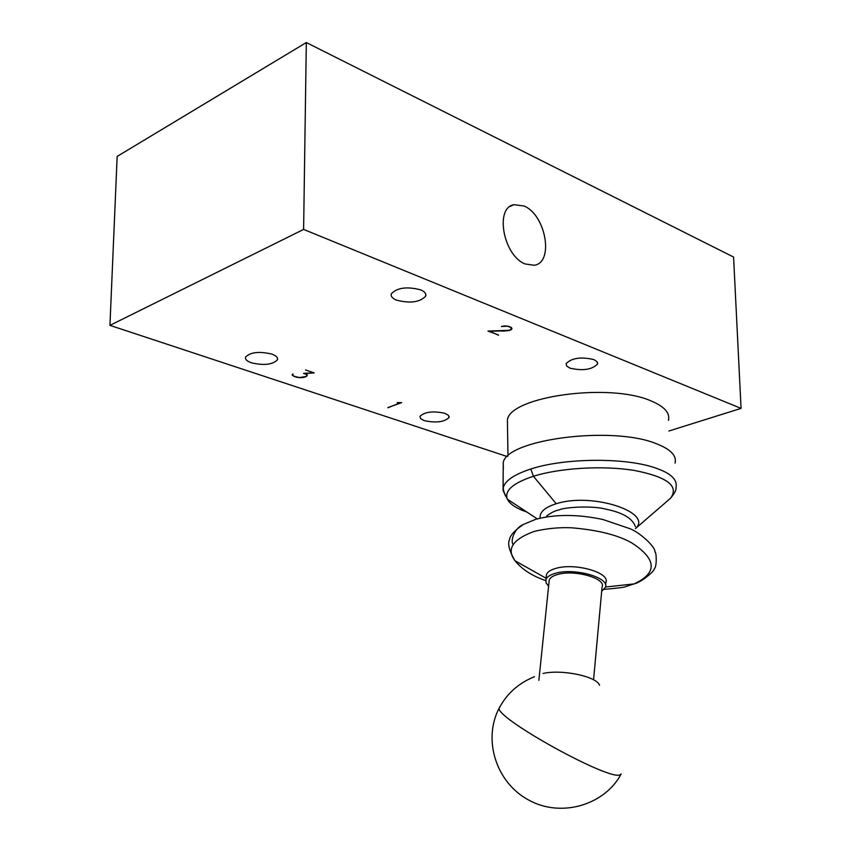 <?xml version="1.0" encoding="UTF-8"?>
<svg xmlns="http://www.w3.org/2000/svg" width="851" height="851" viewBox="0 0 851 851"><rect width="100%" height="100%" fill="white"/><g stroke="black" fill="none" stroke-linecap="round" stroke-linejoin="round"><path stroke-width="1.28" d="M546.704 515.94C551.501 512.44 555.554 510.472 558.841 510.036C564.309 507.132 592.381 505.409 606.072 509.206C622.751 512.579 632.527 518.387 635.389 526.641M599.529 685.257C596.934 676.471 561.745 669.046 543.034 673.481M524.131 206.038C546.023 215.037 554.203 262.916 534.151 265.257L525.205 263.97C503.484 255.917 494.442 207.761 513.993 204.666L524.131 206.038M251.46 362.824C263.938 365.664 272.597 364.675 277.437 359.845C278.149 357.643 276.245 355.718 271.746 354.069C259.247 351.176 250.534 352.144 245.631 356.973C244.907 359.239 246.854 361.186 251.46 362.824M396.619 300.169C410.278 303.605 419.979 302.243 425.713 296.116C426.436 293.691 424.723 291.606 420.575 289.829C406.884 286.34 397.14 287.659 391.332 293.797C390.577 296.276 392.343 298.403 396.619 300.169M424.309 420.671C436.106 423.117 444.35 422.064 449.051 417.522L448.328 415.224L444.786 413.278C432.968 410.788 424.681 411.82 419.937 416.373L420.671 418.703L424.309 420.671M569.979 368.164C582.861 371.068 592.062 369.674 597.583 364.005L596.966 361.601L593.817 359.569C580.914 356.622 571.67 357.984 566.096 363.654L566.723 366.111L569.979 368.164M535.694 519.323L523.301 524.482C514.547 530.545 509.94 535.587 509.515 539.64C507.473 543.704 509.206 550.608 514.727 560.352C506.334 548.895 512.845 539.247 534.258 531.396C546.948 528.418 559.426 527.216 571.691 527.801C598.157 530.045 618.283 535.141 632.07 543.076C656.791 559.33 657.525 572.914 634.293 583.829M523.248 524.514L523.227 524.524C514.408 528.226 510.068 541.14 513.196 544.523M593.562 679.8L602.082 586.967C606.316 578.457 574.925 569.415 557.926 574.404C553.086 575.702 550.203 577.542 549.257 579.935L549.055 581.871M601.689 591.296L605.401 587.36C610.167 577.786 574.808 567.606 555.692 573.234C550.267 574.702 547.023 576.765 545.959 579.446L546.044 582.786L548.608 586.169M605.593 585.243L605.848 582.446C610.603 572.829 575.35 562.596 556.192 568.287C550.778 569.755 547.544 571.84 546.48 574.531L546.246 576.733M634.197 583.86L625.868 586.52C625.676 587.158 618.432 588.115 604.146 589.371M545.704 580.605C531.949 575.861 521.674 569.17 514.844 560.532L514.727 560.352M635.41 528.599C653.717 512.813 592.775 491.974 556.224 503.739C544.917 507.313 539.555 512.047 540.108 517.961M527.014 512.079C516.323 508.472 509.76 504.132 507.324 499.048L507.207 498.782C504.526 490.463 513.259 482.964 533.417 476.273C559.809 467.944 603.008 465.316 634.325 470.443C666.982 476.826 679.141 485.985 670.769 497.931C674.683 493.24 676.428 489.814 676.002 487.634M503.335 469.061L503.239 462.572C506.707 439.371 612.007 425.543 656.078 443.594C670.599 449.179 676.917 455.7 675.034 463.146M505.611 496.144L503.079 490.378L503.239 462.572M507.207 498.782C503.866 492.708 502.664 488.655 503.611 486.591C505.856 480.155 514.908 474.294 530.779 468.997C565.096 457.689 627.761 457.349 656.993 468.529C660.61 469.997 678.438 475.624 676.002 487.517M668.46 420.373C670.216 412.873 664.248 406.321 650.547 400.704C609.135 382.631 510.674 396.417 507.409 419.713L507.504 426.202M498.505 334.964L487.942 331.05L509.228 330.337L511.43 328.911L510.823 327.231M498.505 335.22L489.059 331.05M503.366 330.954L489.059 331.23M507.143 330.624L503.377 331.145M509.462 330.241L507.143 330.816M511.068 329.316L509.462 330.507M511.919 328.273L511.079 329.88M501.537 326.454L508.27 326.21L511.26 327.412L511.93 328.943M502.271 326.22L501.547 326.699M504.452 325.912L502.281 326.412M505.866 325.912L504.452 326.114M508.004 326.178L505.877 326.114M508.015 326.38L510.823 327.507M511.451 327.656L511.462 328.358M655.036 552.076C655.43 546.555 639.739 532.566 630.24 528.79L602.87 519.482C577.669 514.185 555.309 514.132 535.779 519.301M306.317 42.55L733.583 257.066L741.061 408.384L303.616 229.419L306.317 42.55L117.161 156.414L109.939 325.369L303.616 229.419M668.875 431.021L741.061 408.384M109.939 325.369L507.324 456.572M292.627 374.078L292.701 375.323L294.318 376.323L299.371 377.557L305.903 376.504L307.051 375.482L306.105 374.036M292.308 374.557L292.287 375.376L293.116 374.057L292.616 374.834M293.999 376.131L292.287 375.376M296.318 376.993L293.999 376.429M299.286 377.546L296.318 377.206M302.211 377.504L299.286 377.716M304.956 376.897L302.211 377.706M306.296 376.153L304.956 377.153M304.53 373.323L307.402 374.972L306.296 376.599M313.253 372.568L305.541 369.951L314.242 372.908L304.52 373.493M306.105 374.259L303.52 373.387L313.242 372.791M307.062 374.674L307.051 375.482M387.907 407.565L401.661 402.64L397.3 402.576M400.842 402.566L387.907 407.789M400.842 402.714L397.3 402.746M621.177 773.91L620.422 774.601C611.624 782.633 491.452 715.957 499.452 707.638C482.528 738.838 495.707 782.377 528.503 799.94C560.915 818.194 604.806 805.035 621.124 774.016M499.643 707.287L499.452 707.638C507.27 693.214 518.961 682.896 534.524 676.705M530.779 468.997L533.417 476.273L556.224 503.739M277.469 358.111L277.437 359.845M425.702 293.946L425.713 296.116M449.041 416.288L449.051 417.522M597.54 362.558L597.583 364.005M514.77 560.639L546.087 578.233M537.204 518.855L507.27 499.133M507.409 419.713L507.973 455.966M635.942 528.163L670.631 498.154M655.068 552.193C656.408 551.82 657.089 567.117 654.238 568.83C654.781 571.106 640.824 582.573 634.389 583.797M634.303 583.892L605.508 587.02M545.959 579.446L546.47 574.531M538.864 680.375L549.257 579.935M510.121 206.431L513.993 204.666"/></g></svg>
